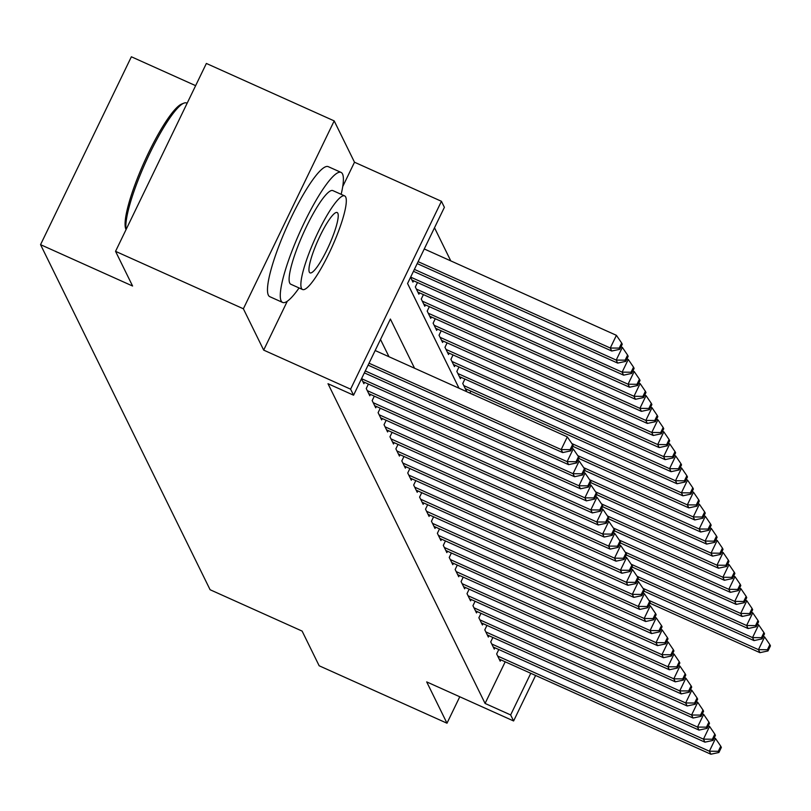 <?xml version="1.0" encoding="UTF-8"?>
<svg xmlns="http://www.w3.org/2000/svg" width="811" height="811" viewBox="0 0 811 811"><rect width="100%" height="100%" fill="white"/><g stroke="black" fill="none" stroke-linecap="round" stroke-linejoin="round"><path stroke-width="1.22" d="M195.633 85.662L131.372 56.78L40.55 244.658L210.09 589.729L302.118 631.09L319.159 665.77L446.993 723.219L459.776 696.771M40.55 244.658L132.588 286.019L115.547 251.339L206.369 63.451L334.193 120.9L243.371 308.778L263.676 350.109L350.595 389.168L441.427 201.29L444.387 207.322L407.568 283.495L459.016 388.205M342.718 186.591L354.498 162.22L334.193 120.9M354.498 162.22L441.427 201.29M450.784 260.889L434.503 227.759M115.547 251.339L243.371 308.778M498.806 649.52L496.656 653.96L500.215 661.198L500.863 659.85M492.875 637.456L490.726 641.896L494.284 649.135L494.933 647.786M486.945 625.393L484.796 629.833L488.354 637.071L489.013 635.712M481.014 613.319L478.875 617.769L482.423 625.007L483.082 623.649M475.094 601.255L472.945 605.695L476.503 612.934L477.152 611.585M469.163 589.192L467.014 593.632L470.573 600.87L471.221 599.522M463.233 577.128L461.084 581.568L464.642 588.806L465.301 587.458M457.303 565.064L455.164 569.504L458.712 576.743L459.371 575.394M451.382 553.001L449.233 557.441L452.791 564.679L453.44 563.331M445.452 540.937L443.303 545.377L446.861 552.615L447.51 551.257M439.521 528.863L437.372 533.303L440.931 540.552L441.589 539.193M433.591 516.8L431.452 521.24L435.01 528.478L435.659 527.13M427.671 504.736L425.522 509.176L429.08 516.414L429.729 515.066M421.74 492.672L419.591 497.113L423.149 504.351L423.808 503.002M415.81 480.609L413.661 485.049L417.219 492.287L417.878 490.939M409.89 468.545L407.74 472.985L411.299 480.224L411.947 478.865M403.959 456.471L401.81 460.912L405.368 468.16L406.017 466.801M398.029 444.408L395.88 448.848L399.438 456.086L400.097 454.738M392.098 432.344L389.959 436.784L393.507 444.022L394.166 442.674M386.178 420.28L384.029 424.721L387.587 431.959L388.236 430.611M380.247 408.217L378.098 412.657L381.657 419.895L382.305 418.547M374.317 396.153L372.168 400.593L375.726 407.832L376.385 406.473M368.387 384.079L366.248 388.52L369.796 395.768L370.455 394.41M361.483 378.828L363.875 383.694L364.524 382.346M410.569 277.271L412.971 282.137L413.62 280.788M417.483 282.522L415.333 286.962L418.892 294.211L419.551 292.852M423.413 294.596L421.264 299.036L424.822 306.274L425.481 304.916M429.343 306.659L427.194 311.1L430.753 318.338L431.401 316.989M435.264 318.723L433.125 323.163L436.683 330.401L437.332 329.053M441.194 330.787L439.045 335.227L442.603 342.465L443.262 341.117M447.125 342.85L444.975 347.29L448.534 354.529L449.182 353.18M453.055 354.914L450.906 359.354L454.464 366.602L455.113 365.244M458.975 366.988L456.836 371.428L460.384 378.666L461.043 377.308M464.906 379.051L462.757 383.491L466.315 390.73L466.974 389.381M469.883 393.092L470.836 391.115M414.553 368.224L390.385 319.037L353.566 395.2L327.999 383.715L485.079 703.441L505.212 661.806M388.986 356.728L380.501 339.474M535.605 675.462L513.606 720.969L426.687 681.899L446.993 723.219M513.606 720.969L510.646 714.937L530.779 673.292M485.079 703.441L510.646 714.937M353.566 395.2L350.595 389.168M263.676 350.109L287.307 301.216M369.025 363.216L561.182 449.578L562.662 452.589L368.093 365.143M375.158 350.524L567.315 436.886L561.182 449.578L570.113 449.659L570.711 450.865L573.164 445.786L572.566 444.58L570.113 449.659M572.566 444.58L567.315 436.886M562.662 452.589L570.711 450.865M417.189 263.585L611.758 351.031L610.277 348.02L616.411 335.328L424.254 248.967M619.209 348.101L619.797 349.308L622.26 344.229L621.662 343.023L619.209 348.101L610.277 348.02L418.121 261.659M619.797 349.308L611.758 351.031M616.411 335.328L621.662 343.023M126.029 229.645L125.685 228.702A69.574 12.773 -65.8 0 1 144.226 162.099A69.574 12.773 -65.8 0 1 181.725 104.011L183.894 103.149A71.287 13.088 114.2 0 0 146.527 160.325A71.287 13.088 114.2 0 0 126.111 229.483M187.138 103.23L186.631 103.007A71.287 13.088 114.2 0 0 183.894 103.149M341.157 194.326A71.287 13.088 114.2 0 0 342.516 173.949A71.287 13.088 114.2 0 0 341.056 172.398A71.287 13.088 114.2 0 0 302.128 227.171A71.287 13.088 114.2 0 0 281.143 300.891A71.287 13.088 114.2 0 0 282.613 302.442A71.287 13.088 114.2 0 0 299.077 287.956M341.056 172.398L328.273 166.66A71.287 13.088 114.2 0 0 289.345 221.423A71.287 13.088 114.2 0 0 268.36 295.153A71.287 13.088 114.2 0 0 269.83 296.694L282.613 302.442M302.554 289.517L290.794 284.235A51.326 9.428 -65.8 0 1 289.74 283.12A51.326 9.428 -65.8 0 1 304.845 230.04A51.326 9.428 -65.8 0 1 332.865 190.605L344.624 195.887A51.326 9.428 114.2 0 0 316.604 235.322A51.326 9.428 114.2 0 0 301.499 288.412A51.326 9.428 114.2 0 0 302.554 289.517A51.326 9.428 114.2 0 0 330.574 250.092A51.326 9.428 114.2 0 0 345.679 197.002A51.326 9.428 114.2 0 0 344.624 195.887M309.356 272.161A33.079 6.072 114.2 0 0 310.035 272.871A33.079 6.072 114.2 0 0 328.09 247.467A33.079 6.072 114.2 0 0 337.832 213.252A33.079 6.072 114.2 0 0 337.153 212.533A33.079 6.072 114.2 0 0 319.088 237.947A33.079 6.072 114.2 0 0 309.356 272.161M365.295 370.941L567.112 461.641L568.592 464.652L364.362 372.867M571.917 448.351L573.245 448.949L567.112 461.641L576.043 461.723L576.631 462.929L579.084 457.85L578.496 456.644L576.043 461.723M578.496 456.644L573.245 448.949M568.592 464.652L576.631 462.929M361.554 378.666L573.032 473.705L574.523 476.726L362.831 381.586M577.848 460.415L579.176 461.013L573.032 473.705L581.974 473.786L582.562 474.993L585.015 469.914L584.427 468.707L581.974 473.786M584.427 468.707L579.176 461.013M574.523 476.726L582.562 474.993M367.282 390.638L578.963 485.769L580.443 488.79L368.762 393.649M583.778 472.478L585.096 473.077L578.963 485.769L587.894 485.86L588.492 487.066L590.945 481.987L590.347 480.781L587.894 485.86M590.347 480.781L585.096 473.077M580.443 488.79L588.492 487.066M373.212 402.702L584.893 497.832L586.373 500.853L374.692 405.713M589.709 484.542L591.026 485.14L584.893 497.832L593.824 497.924L594.412 499.13L596.876 494.051L596.278 492.845L593.824 497.924M596.278 492.845L591.026 485.14M586.373 500.853L594.412 499.13M413.448 271.31L617.688 363.095L616.208 360.084L622.341 347.392L621.013 346.794M625.139 360.165L625.727 361.371L628.18 356.293L627.592 355.086L625.139 360.165L616.208 360.084L414.391 269.384M625.727 361.371L617.688 363.095M622.341 347.392L627.592 355.086M411.927 280.028L623.608 375.169L622.128 372.148L628.272 359.455L626.944 358.857M631.059 372.229L631.657 373.435L634.111 368.356L633.523 367.15L631.059 372.229L622.128 372.148L410.65 277.109M631.657 373.435L623.608 375.169M628.272 359.455L633.523 367.15M417.858 292.092L629.539 387.232L628.059 384.211L634.192 371.519L632.874 370.921M636.99 384.302L637.588 385.509L640.041 380.43L639.443 379.224L636.99 384.302L628.059 384.211L416.378 289.081M637.588 385.509L629.539 387.232M634.192 371.519L639.443 379.224M423.788 304.155L635.469 399.296L633.989 396.275L640.122 383.583L638.804 382.985M642.92 396.366L643.508 397.572L645.972 392.494L645.374 391.287L642.92 396.366L633.989 396.275L422.308 301.145M643.508 397.572L635.469 399.296M640.122 383.583L645.374 391.287M379.132 414.766L590.824 509.906L592.304 512.917L380.623 417.787M595.629 496.616L596.957 497.204L590.824 509.906L599.755 509.987L600.343 511.194L602.796 506.115L602.208 504.908L599.755 509.987M602.208 504.908L596.957 497.204M592.304 512.917L600.343 511.194M429.708 316.229L641.4 411.359L639.909 408.349L646.053 395.646L644.725 395.058M648.851 408.43L649.439 409.636L651.892 404.557L651.304 403.351L648.851 408.43L639.909 408.349L428.228 313.208M649.439 409.636L641.4 411.359M646.053 395.646L651.304 403.351M385.063 426.829L596.744 521.97L598.224 524.981L386.543 429.85M601.559 508.679L602.887 509.267L596.744 521.97L605.675 522.051L606.273 523.257L608.726 518.178L608.138 516.972L605.675 522.051M608.138 516.972L602.887 509.267M598.224 524.981L606.273 523.257M435.639 328.293L647.32 423.423L645.84 420.412L651.983 407.71L650.655 407.122M654.771 420.493L655.369 421.7L657.822 416.621L657.234 415.414L654.771 420.493L645.84 420.412L434.159 325.272M655.369 421.7L647.32 423.423M651.983 407.71L657.234 415.414M390.993 438.893L602.674 534.033L604.154 537.044L392.473 441.914M607.49 520.743L608.808 521.341L602.674 534.033L611.606 534.114L612.204 535.321L614.657 530.242L614.059 529.036L611.606 534.114M614.059 529.036L608.808 521.341M604.154 537.044L612.204 535.321M441.569 340.356L653.25 435.487L651.77 432.476L657.903 419.784L656.586 419.186M660.701 432.557L661.3 433.763L663.753 428.684L663.155 427.478L660.701 432.557L651.77 432.476L440.089 337.335M661.3 433.763L653.25 435.487M657.903 419.784L663.155 427.478M396.924 450.967L608.605 546.097L610.085 549.118L398.404 453.978M613.42 532.807L614.738 533.405L608.605 546.097L617.536 546.178L618.124 547.384L620.587 542.306L619.989 541.099L617.536 546.178M619.989 541.099L614.738 533.405M610.085 549.118L618.124 547.384M447.5 352.42L659.181 447.56L657.701 444.54L663.834 431.847L662.506 431.249M666.632 444.621L667.22 445.827L669.673 440.748L669.085 439.542L666.632 444.621L657.701 444.54L446.009 349.409M667.22 445.827L659.181 447.56M663.834 431.847L669.085 439.542M402.844 463.03L614.535 558.161L616.015 561.182L404.334 466.041M619.34 544.87L620.668 545.468L614.535 558.161L623.466 558.242L624.054 559.448L626.508 554.379L625.92 553.173L623.466 558.242M625.92 553.173L620.668 545.468M616.015 561.182L624.054 559.448M453.42 364.484L665.111 459.624L663.621 456.603L669.764 443.911L668.436 443.313M672.562 456.684L673.15 457.891L675.604 452.822L675.016 451.615L672.562 456.684L663.621 456.603L451.94 361.473M673.15 457.891L665.111 459.624M669.764 443.911L675.016 451.615M408.774 475.094L620.456 570.224L621.936 573.245L410.254 478.105M625.271 556.934L626.599 557.532L620.456 570.224L629.387 570.315L629.985 571.522L632.438 566.443L631.85 565.237L629.387 570.315M631.85 565.237L626.599 557.532M621.936 573.245L629.985 571.522M459.35 376.547L671.032 471.688L669.551 468.667L675.695 455.975L674.367 455.376M678.483 468.758L679.081 469.964L681.534 464.885L680.936 463.679L678.483 468.758L669.551 468.667L457.87 373.536M679.081 469.964L671.032 471.688M675.695 455.975L680.936 463.679M414.705 487.158L626.386 582.298L627.866 585.309L416.185 490.179M631.201 569.008L632.519 569.596L626.386 582.298L635.317 582.379L635.915 583.585L638.369 578.507L637.77 577.3L635.317 582.379M637.77 577.3L632.519 569.596M627.866 585.309L635.915 583.585M465.281 388.621L676.962 483.751L675.482 480.741L681.615 468.038L680.297 467.45M684.413 480.822L685.011 482.028L687.464 476.949L686.866 475.743L684.413 480.822L675.482 480.741L463.801 385.6M685.011 482.028L676.962 483.751M681.615 468.038L686.866 475.743M420.635 499.221L632.316 594.362L633.797 597.372L422.115 502.242M637.132 581.071L638.45 581.659L632.316 594.362L641.248 594.443L641.836 595.649L644.299 590.57L643.701 589.364L641.248 594.443M643.701 589.364L638.45 581.659M633.797 597.372L641.836 595.649M572.88 446.374L682.892 495.815L681.412 492.804L687.546 480.102L686.218 479.514M690.343 492.885L690.931 494.092L693.385 489.013L692.797 487.806L690.343 492.885L681.412 492.804L571.887 443.576M690.931 494.092L682.892 495.815M687.546 480.102L692.797 487.806M426.556 511.285L638.237 606.425L639.727 609.436L428.036 514.306M643.052 593.135L644.38 593.733L638.237 606.425L647.178 606.506L647.766 607.713L650.219 602.634L649.631 601.427L647.178 606.506M649.631 601.427L644.38 593.733M639.727 609.436L647.766 607.713M578.801 458.438L688.823 507.879L687.333 504.868L693.476 492.176L692.148 491.578M696.274 504.949L696.862 506.155L699.315 501.076L698.727 499.87L696.274 504.949L687.333 504.868L577.807 455.64M696.862 506.155L688.823 507.879M693.476 492.176L698.727 499.87M432.486 523.359L644.167 618.489L645.647 621.51L433.966 526.369M648.982 605.199L650.31 605.797L644.167 618.489L653.098 618.57L653.696 619.776L656.15 614.697L655.562 613.491L653.098 618.57M655.562 613.491L650.31 605.797M645.647 621.51L653.696 619.776M584.731 470.502L694.743 519.952L693.263 516.931L699.396 504.239L698.078 503.641M702.194 517.012L702.792 518.219L705.246 513.14L704.647 511.934L702.194 517.012L693.263 516.931L583.738 467.704M702.792 518.219L694.743 519.952M699.396 504.239L704.647 511.934M438.416 535.422L650.098 630.553L651.578 633.573L439.897 538.433M654.913 617.262L656.231 617.86L650.098 630.553L659.029 630.634L659.627 631.84L662.08 626.771L661.482 625.565L659.029 630.634M661.482 625.565L656.231 617.86M651.578 633.573L659.627 631.84M590.661 482.575L700.674 532.016L699.194 528.995L705.327 516.303L704.009 515.705M708.125 529.076L708.713 530.282L711.176 525.214L710.578 524.007L708.125 529.076L699.194 528.995L589.668 479.777M708.713 530.282L700.674 532.016M705.327 516.303L710.578 524.007M444.347 547.486L656.028 642.616L657.508 645.637L445.827 550.497M660.833 629.326L662.161 629.924L656.028 642.616L664.959 642.707L665.547 643.914L668 638.835L667.412 637.628L664.959 642.707M667.412 637.628L662.161 629.924M657.508 645.637L665.547 643.914M596.592 494.639L706.604 544.08L705.124 541.059L711.257 528.366L709.929 527.768M714.055 541.15L714.643 542.356L717.096 537.277L716.508 536.071L714.055 541.15L705.124 541.059L595.598 491.841M714.643 542.356L706.604 544.08M711.257 528.366L716.508 536.071M450.267 559.549L661.948 654.68L663.439 657.701L451.747 562.57M666.764 641.4L668.092 641.988L661.948 654.68L670.89 654.771L671.478 655.977L673.931 650.898L673.343 649.692L670.89 654.771M673.343 649.692L668.092 641.988M663.439 657.701L671.478 655.977M602.512 506.703L712.534 556.143L711.044 553.122L717.188 540.43L715.86 539.842M719.975 553.214L720.573 554.42L723.027 549.341L722.439 548.135L719.975 553.214L711.044 553.122L601.519 503.905M720.573 554.42L712.534 556.143M717.188 540.43L722.439 548.135M456.198 571.613L667.879 666.754L669.359 669.764L457.678 574.634M672.694 653.463L674.022 654.051L667.879 666.754L676.81 666.835L677.408 668.041L679.861 662.962L679.263 661.756L676.81 666.835M679.263 661.756L674.022 654.051M669.359 669.764L677.408 668.041M608.443 518.766L718.455 568.207L716.975 565.196L723.108 552.494L721.79 551.906M725.906 565.277L726.504 566.483L728.957 561.405L728.359 560.198L725.906 565.277L716.975 565.196L607.449 515.968M726.504 566.483L718.455 568.207M723.108 552.494L728.359 560.198M462.128 583.677L673.809 678.817L675.289 681.828L463.608 586.698M678.625 665.527L679.942 666.125L673.809 678.817L682.74 678.898L683.338 680.105L685.792 675.026L685.194 673.819L682.74 678.898M685.194 673.819L679.942 666.125M675.289 681.828L683.338 680.105M614.373 530.83L724.385 580.27L722.905 577.26L729.038 564.568L727.72 563.969M731.836 577.341L732.424 578.547L734.888 573.468L734.29 572.262L731.836 577.341L722.905 577.26L613.38 528.032M732.424 578.547L724.385 580.27M729.038 564.568L734.29 572.262M468.048 595.74L679.74 690.881L681.22 693.892L469.539 598.761M684.545 677.59L685.873 678.189L679.74 690.881L688.671 690.962L689.259 692.168L691.712 687.089L691.124 685.883L688.671 690.962M691.124 685.883L685.873 678.189M681.22 693.892L689.259 692.168M620.303 542.894L730.316 592.334L728.836 589.323L734.969 576.631L733.641 576.033M737.767 589.404L738.355 590.611L740.808 585.532L740.22 584.325L737.767 589.404L728.836 589.323L619.31 540.096M738.355 590.611L730.316 592.334M734.969 576.631L740.22 584.325M473.979 607.814L685.66 702.944L687.15 705.965L475.459 610.825M690.475 689.654L691.803 690.252L685.66 702.944L694.601 703.025L695.189 704.232L697.642 699.163L697.054 697.947L694.601 703.025M697.054 697.947L691.803 690.252M687.15 705.965L695.189 704.232M626.224 554.957L736.236 604.408L734.756 601.387L740.899 588.695L739.571 588.097M743.687 601.468L744.285 602.674L746.738 597.595L746.15 596.389L743.687 601.468L734.756 601.387L625.23 552.169M744.285 602.674L736.236 604.408M740.899 588.695L746.15 596.389M479.909 619.878L691.59 715.008L693.07 718.029L481.389 622.889M696.406 701.718L697.724 702.316L691.59 715.008L700.522 715.099L701.12 716.306L703.573 711.227L702.975 710.02L700.522 715.099M702.975 710.02L697.724 702.316M693.07 718.029L701.12 716.306M632.154 567.031L742.166 616.472L740.686 613.451L746.819 600.758L745.502 600.16M749.617 613.542L750.216 614.748L752.669 609.669L752.071 608.463L749.617 613.542L740.686 613.451L631.161 564.233M750.216 614.748L742.166 616.472M746.819 600.758L752.071 608.463M485.84 631.941L697.521 727.072L699.001 730.093L487.32 634.962M702.336 713.792L703.654 714.379L697.521 727.072L706.452 727.163L707.04 728.369L709.503 723.29L708.905 722.084L706.452 727.163M708.905 722.084L703.654 714.379M699.001 730.093L707.04 728.369M638.085 579.095L748.097 628.535L746.617 625.514L752.75 612.822L751.432 612.234M755.548 625.605L756.136 626.812L758.599 621.733L758.001 620.527L755.548 625.605L746.617 625.514L637.091 576.297M756.136 626.812L748.097 628.535M752.75 612.822L758.001 620.527M491.76 644.005L703.451 739.145L704.931 742.156L493.25 647.026M708.256 725.855L709.584 726.443L703.451 739.145L712.382 739.226L712.97 740.433L715.424 735.354L714.836 734.148L712.382 739.226M714.836 734.148L709.584 726.443M704.931 742.156L712.97 740.433M644.015 591.158L754.027 640.599L752.537 637.588L758.68 624.886L757.352 624.298M761.478 637.669L762.066 638.875L764.52 633.797L763.932 632.59L761.478 637.669L752.537 637.588L643.022 588.36M762.066 638.875L754.027 640.599M758.68 624.886L763.932 632.59M497.69 656.069L709.372 751.209L710.862 754.22L499.17 659.09M714.187 737.919L715.515 738.517L709.372 751.209L718.303 751.29L718.901 752.496L721.354 747.418L720.766 746.211L718.303 751.29M720.766 746.211L715.515 738.517M710.862 754.22L718.901 752.496M649.935 603.222L759.948 652.662L758.467 649.652L764.611 636.949L763.283 636.361M767.399 649.733L767.997 650.939L770.45 645.86L769.862 644.654L767.399 649.733L758.467 649.652L648.942 600.424M767.997 650.939L759.948 652.662M764.611 636.949L769.862 644.654"/></g></svg>
